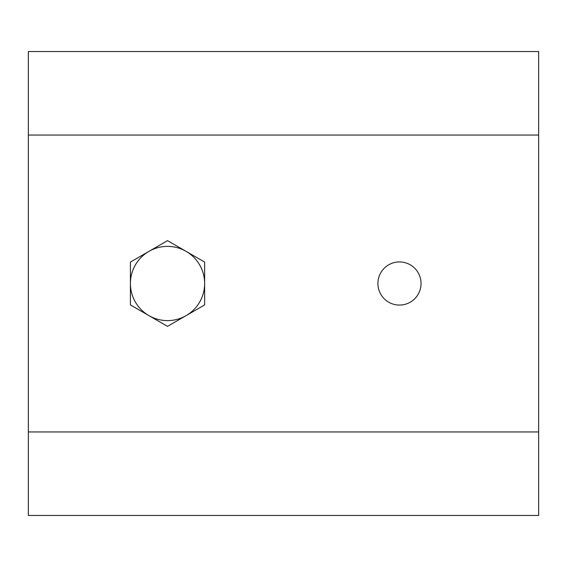 <?xml version="1.0" encoding="UTF-8"?>
<svg xmlns="http://www.w3.org/2000/svg" width="567" height="567" viewBox="0 0 567 567"><rect width="100%" height="100%" fill="white"/><g stroke="black" fill="none" stroke-linecap="round" stroke-linejoin="round"><path stroke-width="0.85" d="M421.047 283.5A21.574 21.574 0 0 0 388.693 264.817A21.574 21.574 0 0 0 388.693 302.183A21.574 21.574 0 0 0 421.047 283.5M28.35 431.948L28.35 515.453L538.65 515.453L538.65 431.948L28.35 431.948L28.35 51.547L538.65 51.547L538.65 431.948M167.52 326.351L148.965 315.642A37.11 37.11 0 0 0 186.082 315.642L167.52 326.351M148.965 251.358L167.52 240.649L186.082 251.358A37.11 37.11 0 0 0 130.41 283.5A37.11 37.11 0 0 0 148.965 315.642L130.41 304.926L130.41 262.074L148.965 251.358M186.082 251.358L204.637 262.074L204.637 283.5A37.11 37.11 0 0 0 186.082 251.358M186.082 315.642A37.11 37.11 0 0 0 204.637 283.5L204.637 304.926L186.082 315.642M538.65 135.052L28.35 135.052"/></g></svg>
